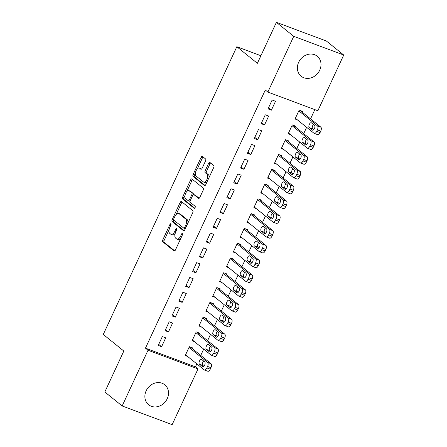 <?xml version="1.0" encoding="UTF-8"?>
<svg xmlns="http://www.w3.org/2000/svg" width="447" height="447" viewBox="0 0 447 447"><rect width="100%" height="100%" fill="white"/><g stroke="black" fill="none" stroke-linecap="round" stroke-linejoin="round"><path stroke-width="0.67" d="M170.871 223.768A1.129 0.548 -69.5 0 0 170.793 223.723A1.129 0.548 -69.5 0 0 169.955 224.428L162.797 239.849A1.615 0.777 -69.5 0 0 162.758 241.805L174.107 250.957A1.615 0.777 -69.5 0 0 174.213 251.018A1.615 0.777 -69.5 0 0 175.408 250.013L182.566 234.591A1.129 0.548 -69.5 0 0 182.594 233.222A1.129 0.548 -69.5 0 0 182.521 233.178A1.129 0.548 -69.5 0 0 181.683 233.882L180.756 235.876A5.168 2.492 -69.5 0 1 176.928 239.095A5.168 2.492 -69.5 0 1 176.582 238.894L175.637 238.134A5.168 2.492 -69.5 0 1 175.777 231.864L176.705 229.864A1.129 0.548 -69.5 0 0 176.733 228.495A1.129 0.548 -69.5 0 0 176.66 228.451A1.129 0.548 -69.5 0 0 175.822 229.155L174.894 231.149A5.168 2.492 -69.5 0 1 171.067 234.368A5.168 2.492 -69.5 0 1 170.72 234.167L169.776 233.407A5.168 2.492 -69.5 0 1 169.91 227.132L170.838 225.137A1.129 0.548 -69.5 0 0 170.871 223.768M319.734 70.162A12.84 11.108 -51.1 0 1 301.133 76.219A12.84 11.108 -51.1 0 1 298.652 62.289A12.84 11.108 -51.1 0 1 317.253 56.233A12.84 11.108 -51.1 0 1 319.734 70.162M167.234 398.696A12.84 11.108 -51.1 0 1 148.633 404.753A12.84 11.108 -51.1 0 1 146.152 390.823A12.84 11.108 -51.1 0 1 164.753 384.766A12.84 11.108 -51.1 0 1 167.234 398.696M205.542 160.926A1.615 0.777 -69.5 0 0 205.586 158.964L202.402 156.4A1.615 0.777 -69.5 0 0 202.295 156.338A1.615 0.777 -69.5 0 0 201.094 157.338L193.149 174.464A1.615 0.777 -69.5 0 0 193.104 176.425L204.452 185.578A1.615 0.777 -69.5 0 0 204.564 185.639A1.615 0.777 -69.5 0 0 205.76 184.633L213.705 167.508A1.615 0.777 -69.5 0 0 213.75 165.546L209.906 162.445A1.615 0.777 -69.5 0 0 209.794 162.384A1.615 0.777 -69.5 0 0 208.598 163.39L205.195 170.72A1.615 0.777 -69.5 0 0 205.156 172.676L207.062 174.218A4.319 2.084 -69.5 0 1 207.084 179.146A4.319 2.084 -69.5 0 1 203.748 182.147A4.319 2.084 -69.5 0 1 203.458 181.979L195.987 175.956A4.319 2.084 -69.5 0 1 195.965 171.028A4.319 2.084 -69.5 0 1 199.301 168.027A4.319 2.084 -69.5 0 1 199.591 168.195L200.837 169.195A1.615 0.777 -69.5 0 0 200.943 169.257A1.615 0.777 -69.5 0 0 202.139 168.256L205.542 160.926M267.865 92.076L293.735 36.336L343.732 55.015L317.856 110.755L267.865 92.076L265.294 90.003L145.459 348.157L148.03 350.23L198.021 368.909L172.151 424.65L122.16 405.971L148.03 350.23M122.16 405.971L104.816 391.985L123.825 351.035L103.268 334.457L236.826 46.734L257.383 63.306L276.397 22.35L293.735 36.336M181.448 201.536A1.615 0.777 -69.5 0 0 181.342 201.468A1.615 0.777 -69.5 0 0 180.147 202.474L172.196 219.6A1.615 0.777 -69.5 0 0 172.151 221.561L183.505 230.713A1.615 0.777 -69.5 0 0 183.611 230.775A1.615 0.777 -69.5 0 0 184.807 229.769L192.758 212.643A1.615 0.777 -69.5 0 0 192.797 210.682L181.448 201.536M182.672 197.032L190.623 179.906A1.615 0.777 -69.5 0 1 191.819 178.901A1.615 0.777 -69.5 0 1 191.925 178.968L203.273 188.114A1.615 0.777 -69.5 0 1 203.229 190.076L199.831 197.406A1.615 0.777 -69.5 0 1 198.636 198.412A1.615 0.777 -69.5 0 1 198.524 198.345L193.92 194.635A1.615 0.777 -69.5 0 0 193.814 194.574A1.615 0.777 -69.5 0 0 192.618 195.579L190.361 200.44A1.615 0.777 -69.5 0 0 190.316 202.402L195.11 206.263A1.129 0.548 -69.5 0 1 195.115 207.553A1.129 0.548 -69.5 0 1 194.244 208.341A1.129 0.548 -69.5 0 1 194.166 208.296L182.627 198.993A1.615 0.777 -69.5 0 1 182.672 197.032L184.024 197.54L184.974 195.495M260.903 55.73L236.826 46.734M261.16 123.679L264.535 124.942L268.653 116.069L265.278 114.806L261.16 123.679M295.333 126.903L295.674 126.166L292.299 124.903L288.181 133.776L290.528 134.653M247.431 153.248L250.806 154.511L254.924 145.638L251.549 144.375L247.431 153.248M281.604 156.478L281.951 155.735L278.57 154.472L274.452 163.345L276.799 164.222M233.703 182.817L237.083 184.08L241.201 175.213L237.821 173.95L233.703 182.817M267.882 186.047L268.222 185.309L264.847 184.047L260.73 192.914L263.076 193.791M219.98 212.392L223.355 213.655L227.473 204.782L224.098 203.519L219.98 212.392M254.153 215.616L254.494 214.878L251.119 213.616L247.001 222.489L249.348 223.366M206.251 241.961L209.632 243.224L213.75 234.351L210.369 233.088L206.251 241.961M240.425 245.191L240.771 244.448L237.391 243.185L233.273 252.058L235.625 252.935M192.523 271.53L195.903 272.793L200.021 263.926L196.641 262.663L192.523 271.53M226.702 274.76L227.042 274.022L223.668 272.759L219.55 281.627L221.896 282.51M178.8 301.105L182.175 302.368L186.293 293.495L182.918 292.232L178.8 301.105M212.973 304.329L213.32 303.591L209.939 302.328L205.821 311.201L208.168 312.079M165.072 330.674L168.452 331.937L172.57 323.064L169.19 321.801L165.072 330.674M199.25 333.903L199.591 333.16L196.211 331.897L192.093 340.77L194.445 341.648M145.459 348.157L195.456 366.836L196.825 363.886M200.748 355.432L203.687 349.101M207.609 340.648L210.548 334.317M214.476 325.857L217.415 319.532M221.338 311.073L224.277 304.748M228.199 296.288L231.138 289.958M235.066 281.504L238.005 275.173M241.928 266.719L244.867 260.389M248.789 251.935L251.728 245.604M255.656 237.145L258.589 230.82M262.518 222.36L265.457 216.03M269.379 207.576L272.318 201.245M276.246 192.791L279.179 186.46M283.107 178.007L286.046 171.676M289.969 163.222L292.908 156.891M296.836 148.432L299.769 142.107M303.697 133.647L306.636 127.317M310.559 118.863L314.844 109.627M192.383 348.688L192.73 347.95L189.349 346.688L185.231 355.555L187.578 356.432M158.21 345.458L161.585 346.721L165.703 337.854L162.328 336.591L158.21 345.458M206.112 319.119L206.453 318.376L203.078 317.113L198.96 325.986L201.306 326.863M171.933 315.889L175.313 317.152L179.431 308.279L176.051 307.016L171.933 315.889M219.835 289.544L220.181 288.807L216.801 287.544L212.683 296.417L215.035 297.294M185.661 286.32L189.042 287.583L193.16 278.71L189.779 277.447L185.661 286.32M233.563 259.975L233.904 259.232L230.529 257.975L226.411 266.842L228.758 267.719M199.39 256.746L202.765 258.008L206.883 249.135L203.508 247.878L199.39 256.746M247.292 230.401L247.632 229.663L244.258 228.4L240.14 237.273L242.486 238.15M213.113 227.177L216.493 228.439L220.611 219.566L217.231 218.304L213.113 227.177M261.014 200.832L261.361 200.094L257.98 198.831L253.862 207.704L256.215 208.581M226.841 197.608L230.216 198.865L234.334 189.997L230.959 188.735L226.841 197.608M274.743 171.262L275.084 170.519L271.709 169.262L267.591 178.13L269.938 179.007M240.57 168.033L243.945 169.296L248.063 160.423L244.688 159.166L240.57 168.033M288.471 141.688L288.812 140.95L285.432 139.688L281.314 148.56L283.666 149.438M254.293 138.464L257.673 139.727L261.791 130.854L258.411 129.591L254.293 138.464M302.194 112.119L302.541 111.381L299.16 110.118L295.042 118.991L297.389 119.869M268.021 108.895L271.396 110.152L275.514 101.285L272.139 100.022L268.021 108.895M276.397 22.35L326.388 41.029L343.732 55.015M195.456 366.836L198.021 368.909M161.585 346.721L158.702 344.397M168.452 331.937L165.563 329.612M175.313 317.152L172.43 314.828M182.175 302.368L179.292 300.043M189.042 287.583L186.153 285.253M195.903 272.793L193.02 270.469M202.765 258.008L199.882 255.684M209.632 243.224L206.743 240.899M216.493 228.439L213.61 226.115M223.355 213.655L220.472 211.325M230.216 198.865L227.333 196.54M237.083 184.08L234.2 181.756M243.945 169.296L241.062 166.971M250.806 154.511L247.923 152.187M257.673 139.727L254.79 137.402M264.535 124.942L261.651 122.612M271.396 110.152L268.513 107.828M171.067 234.368L172.419 234.871A5.168 2.492 -69.5 0 0 175.207 233.39M176.928 239.095L178.28 239.598A5.168 2.492 -69.5 0 0 180.756 238.491M169.106 229.68L164.15 240.352A1.615 0.777 -69.5 0 0 164.105 242.313L174.749 250.89M173.654 219.874L173.548 220.108A1.615 0.777 -69.5 0 0 173.503 222.064L184.147 230.646M182.158 202.105A1.615 0.777 -69.5 0 0 181.499 202.983L176.146 214.504M173.822 218.717A1.129 0.548 -69.5 0 0 173.788 220.086L183.751 228.121A1.129 0.548 -69.5 0 0 183.829 228.166A1.129 0.548 -69.5 0 0 184.667 227.462L185.639 225.355A5.168 2.492 -69.5 0 0 185.779 219.086L178.968 213.593A5.168 2.492 -69.5 0 0 178.627 213.398A5.168 2.492 -69.5 0 0 174.799 216.611L173.822 218.717M183.913 228.182L185.103 228.624A1.129 0.548 -69.5 0 0 185.181 228.668A1.129 0.548 -69.5 0 0 185.309 228.685M187.801 223.316A5.168 2.492 -69.5 0 0 187.131 219.589L185.779 219.086M178.627 213.398L179.973 213.901A5.168 2.492 -69.5 0 1 180.32 214.102L187.131 219.589M186.824 191.506L191.97 180.415L190.623 179.906M192.635 179.538A1.615 0.777 -69.5 0 0 191.97 180.415M199.166 198.284L195.272 195.143A1.615 0.777 -69.5 0 0 195.166 195.076A1.615 0.777 -69.5 0 0 195.043 195.054M194.724 208.162L183.98 199.496L182.627 198.993M189.148 190.785A4.319 2.084 -69.5 0 0 188.857 190.618A4.319 2.084 -69.5 0 0 185.522 193.618A4.319 2.084 -69.5 0 0 185.544 198.552L188.176 200.675A1.615 0.777 -69.5 0 0 188.282 200.737A1.615 0.777 -69.5 0 0 189.478 199.731L191.735 194.87A1.615 0.777 -69.5 0 0 191.78 192.908L189.148 190.785L190.5 191.288A4.319 2.084 -69.5 0 0 190.21 191.126L188.857 190.618M189.528 201.178A1.615 0.777 -69.5 0 0 189.634 201.239A1.615 0.777 -69.5 0 0 190.126 201.139M193.322 194.674A1.615 0.777 -69.5 0 0 193.132 193.411L191.78 192.908M190.5 191.288L193.132 193.411M184.024 197.54A1.615 0.777 -69.5 0 0 183.98 199.496M199.301 168.027L200.653 168.53A4.319 2.084 -69.5 0 1 200.943 168.698L201.48 169.128M203.748 182.147L205.1 182.65A4.319 2.084 -69.5 0 0 207.045 181.856M209.006 177.632A4.319 2.084 -69.5 0 0 208.414 174.721L207.062 174.218M210.61 163.015A1.615 0.777 -69.5 0 0 209.95 163.893L206.548 171.223A1.615 0.777 -69.5 0 0 206.508 173.185L208.414 174.721M195.395 173.045L194.501 174.973A1.615 0.777 -69.5 0 0 194.456 176.928L205.095 185.511M203.111 156.97A1.615 0.777 -69.5 0 0 202.446 157.847L197.35 168.821M189.008 347.425L207.648 362.456A3.291 1.587 -69.5 0 1 207.559 366.445L206.872 367.926A3.291 1.587 -69.5 0 1 204.435 369.976A3.291 1.587 -69.5 0 1 204.218 369.848L185.578 354.817M190.377 347.073L211.023 363.718A3.291 1.587 110.5 0 1 210.939 367.708L210.252 369.188A3.291 1.587 110.5 0 1 207.816 371.233L204.435 369.976M203.659 361.07A2.632 1.268 -69.5 0 0 202.485 363.456A2.632 1.268 -69.5 0 0 202.815 365.428L203.871 366.283M204.715 361.919L201.636 359.433A2.632 1.268 -69.5 0 0 201.457 359.332A2.632 1.268 -69.5 0 0 199.423 361.165A2.632 1.268 -69.5 0 0 199.435 364.165L202.519 366.652A2.632 1.268 -69.5 0 0 202.698 366.752A2.632 1.268 -69.5 0 0 204.732 364.925A2.632 1.268 -69.5 0 0 204.715 361.919M195.87 332.641L214.51 347.671A3.291 1.587 -69.5 0 1 214.42 351.66L213.733 353.141A3.291 1.587 -69.5 0 1 211.297 355.186A3.291 1.587 -69.5 0 1 211.079 355.063L192.439 340.033M197.244 332.283L217.89 348.934A3.291 1.587 110.5 0 1 217.801 352.923L217.113 354.404A3.291 1.587 110.5 0 1 214.677 356.449L211.297 355.186M210.526 346.285A2.632 1.268 -69.5 0 0 209.352 348.671A2.632 1.268 -69.5 0 0 209.677 350.644L210.738 351.493M211.582 347.135L208.498 344.648A2.632 1.268 -69.5 0 0 208.319 344.548A2.632 1.268 -69.5 0 0 206.285 346.375A2.632 1.268 -69.5 0 0 206.302 349.381L209.386 351.867A2.632 1.268 -69.5 0 0 209.559 351.968A2.632 1.268 -69.5 0 0 211.593 350.141A2.632 1.268 -69.5 0 0 211.582 347.135M202.731 317.856L221.371 332.881A3.291 1.587 -69.5 0 1 221.287 336.876L220.6 338.357A3.291 1.587 -69.5 0 1 218.164 340.402A3.291 1.587 -69.5 0 1 217.94 340.279L199.301 325.248M204.106 317.499L224.752 334.144A3.291 1.587 110.5 0 1 224.662 338.139L223.975 339.619A3.291 1.587 110.5 0 1 221.539 341.664L218.164 340.402M217.387 331.495A2.632 1.268 -69.5 0 0 216.214 333.881A2.632 1.268 -69.5 0 0 216.544 335.859L217.6 336.708M218.443 332.35L215.359 329.864A2.632 1.268 -69.5 0 0 215.186 329.763A2.632 1.268 -69.5 0 0 213.152 331.59A2.632 1.268 -69.5 0 0 213.163 334.596L216.247 337.083A2.632 1.268 -69.5 0 0 216.421 337.183A2.632 1.268 -69.5 0 0 218.454 335.356A2.632 1.268 -69.5 0 0 218.443 332.35M209.598 303.066L228.238 318.096A3.291 1.587 -69.5 0 1 228.149 322.091L227.462 323.572A3.291 1.587 -69.5 0 1 225.025 325.617A3.291 1.587 -69.5 0 1 224.807 325.489L206.162 310.464M210.967 302.714L231.613 319.359A3.291 1.587 110.5 0 1 231.524 323.354L230.842 324.829A3.291 1.587 110.5 0 1 228.406 326.88L225.025 325.617M224.249 316.711A2.632 1.268 -69.5 0 0 223.075 319.097A2.632 1.268 -69.5 0 0 223.405 321.075L224.461 321.924M225.305 317.566L222.22 315.079A2.632 1.268 -69.5 0 0 222.047 314.979A2.632 1.268 -69.5 0 0 220.013 316.806A2.632 1.268 -69.5 0 0 220.025 319.812L223.109 322.298A2.632 1.268 -69.5 0 0 223.288 322.399A2.632 1.268 -69.5 0 0 225.322 320.566A2.632 1.268 -69.5 0 0 225.305 317.566M216.46 288.281L235.1 303.312A3.291 1.587 -69.5 0 1 235.01 307.307L234.323 308.782A3.291 1.587 -69.5 0 1 231.887 310.833A3.291 1.587 -69.5 0 1 231.669 310.704L213.029 295.674M217.834 287.929L238.48 304.575A3.291 1.587 110.5 0 1 238.391 308.57L237.703 310.045A3.291 1.587 110.5 0 1 235.267 312.095L231.887 310.833M231.11 301.926A2.632 1.268 -69.5 0 0 229.942 304.312A2.632 1.268 -69.5 0 0 230.266 306.284L231.322 307.139M232.172 302.781L229.087 300.295A2.632 1.268 -69.5 0 0 228.909 300.194A2.632 1.268 -69.5 0 0 226.875 302.021A2.632 1.268 -69.5 0 0 226.892 305.022L229.976 307.508A2.632 1.268 -69.5 0 0 230.149 307.609A2.632 1.268 -69.5 0 0 232.183 305.782A2.632 1.268 -69.5 0 0 232.172 302.781M223.321 273.497L241.961 288.527A3.291 1.587 -69.5 0 1 241.877 292.522L241.19 293.997A3.291 1.587 -69.5 0 1 238.754 296.048A3.291 1.587 -69.5 0 1 238.53 295.92L219.89 280.889M224.696 273.145L245.342 289.79A3.291 1.587 110.5 0 1 245.252 293.78L244.565 295.26A3.291 1.587 110.5 0 1 242.129 297.311L238.754 296.048M237.977 287.142A2.632 1.268 -69.5 0 0 236.804 289.527A2.632 1.268 -69.5 0 0 237.133 291.5L238.19 292.355M239.033 287.991L235.949 285.504A2.632 1.268 -69.5 0 0 235.776 285.404A2.632 1.268 -69.5 0 0 233.742 287.237A2.632 1.268 -69.5 0 0 233.753 290.237L236.837 292.724A2.632 1.268 -69.5 0 0 237.011 292.824A2.632 1.268 -69.5 0 0 239.044 290.997A2.632 1.268 -69.5 0 0 239.033 287.991M230.188 258.712L248.828 273.743A3.291 1.587 -69.5 0 1 248.739 277.732L248.051 279.213A3.291 1.587 -69.5 0 1 245.615 281.258A3.291 1.587 -69.5 0 1 245.392 281.135L226.752 266.105M231.557 258.355L252.203 275.006A3.291 1.587 110.5 0 1 252.114 278.995L251.432 280.476A3.291 1.587 110.5 0 1 248.99 282.521L245.615 281.258M244.839 272.357A2.632 1.268 -69.5 0 0 243.665 274.743A2.632 1.268 -69.5 0 0 243.995 276.715L245.051 277.565M245.895 273.206L242.81 270.72A2.632 1.268 -69.5 0 0 242.637 270.619A2.632 1.268 -69.5 0 0 240.603 272.447A2.632 1.268 -69.5 0 0 240.615 275.453L243.699 277.939A2.632 1.268 -69.5 0 0 243.878 278.04A2.632 1.268 -69.5 0 0 245.911 276.212A2.632 1.268 -69.5 0 0 245.895 273.206M237.05 243.928L255.69 258.958A3.291 1.587 -69.5 0 1 255.6 262.948L254.913 264.428A3.291 1.587 -69.5 0 1 252.477 266.473A3.291 1.587 -69.5 0 1 252.259 266.351L233.619 251.32M238.424 243.57L259.064 260.215A3.291 1.587 110.5 0 1 258.981 264.211L258.293 265.691A3.291 1.587 110.5 0 1 255.857 267.736L252.477 266.473M251.7 257.573A2.632 1.268 -69.5 0 0 250.532 259.958A2.632 1.268 -69.5 0 0 250.856 261.931L251.912 262.78M252.762 258.422L249.677 255.935A2.632 1.268 -69.5 0 0 249.499 255.835A2.632 1.268 -69.5 0 0 247.465 257.662A2.632 1.268 -69.5 0 0 247.482 260.668L250.56 263.154A2.632 1.268 -69.5 0 0 250.739 263.255A2.632 1.268 -69.5 0 0 252.773 261.428A2.632 1.268 -69.5 0 0 252.762 258.422M243.911 229.143L262.551 244.168A3.291 1.587 -69.5 0 1 262.467 248.163L261.78 249.644A3.291 1.587 -69.5 0 1 259.344 251.689A3.291 1.587 -69.5 0 1 259.12 251.56L240.48 236.536M245.286 228.786L265.931 245.431A3.291 1.587 110.5 0 1 265.842 249.426L265.155 250.901A3.291 1.587 110.5 0 1 262.719 252.952L259.344 251.689M258.567 242.782A2.632 1.268 -69.5 0 0 257.394 245.168A2.632 1.268 -69.5 0 0 257.723 247.146L258.779 247.996M259.623 243.637L256.539 241.151A2.632 1.268 -69.5 0 0 256.366 241.05A2.632 1.268 -69.5 0 0 254.332 242.877A2.632 1.268 -69.5 0 0 254.343 245.884L257.427 248.37A2.632 1.268 -69.5 0 0 257.601 248.471A2.632 1.268 -69.5 0 0 259.634 246.643A2.632 1.268 -69.5 0 0 259.623 243.637M250.773 214.353L269.418 229.384A3.291 1.587 -69.5 0 1 269.329 233.379L268.641 234.854A3.291 1.587 -69.5 0 1 266.205 236.904A3.291 1.587 -69.5 0 1 265.982 236.776L247.342 221.746M252.147 214.001L272.793 230.646A3.291 1.587 110.5 0 1 272.704 234.641L272.022 236.117A3.291 1.587 110.5 0 1 269.58 238.167L266.205 236.904M265.429 227.998A2.632 1.268 -69.5 0 0 264.255 230.384A2.632 1.268 -69.5 0 0 264.585 232.356L265.641 233.211M266.485 228.853L263.4 226.366A2.632 1.268 -69.5 0 0 263.227 226.266A2.632 1.268 -69.5 0 0 261.193 228.093A2.632 1.268 -69.5 0 0 261.204 231.099L264.289 233.58A2.632 1.268 -69.5 0 0 264.468 233.686A2.632 1.268 -69.5 0 0 266.501 231.853A2.632 1.268 -69.5 0 0 266.485 228.853M257.64 199.569L276.28 214.599A3.291 1.587 -69.5 0 1 276.19 218.594L275.503 220.069A3.291 1.587 -69.5 0 1 273.067 222.12A3.291 1.587 -69.5 0 1 272.849 221.991L254.209 206.961M259.009 199.217L279.654 215.862A3.291 1.587 110.5 0 1 279.571 219.857L278.883 221.332A3.291 1.587 110.5 0 1 276.447 223.383L273.067 222.12M272.29 213.213A2.632 1.268 -69.5 0 0 271.122 215.599A2.632 1.268 -69.5 0 0 271.446 217.572L272.502 218.427M273.346 214.068L270.267 211.582A2.632 1.268 -69.5 0 0 270.089 211.476A2.632 1.268 -69.5 0 0 268.055 213.308A2.632 1.268 -69.5 0 0 268.071 216.309L271.15 218.795A2.632 1.268 -69.5 0 0 271.329 218.896A2.632 1.268 -69.5 0 0 273.363 217.069A2.632 1.268 -69.5 0 0 273.346 214.068M264.501 184.784L283.141 199.815A3.291 1.587 -69.5 0 1 283.052 203.804L282.37 205.285A3.291 1.587 -69.5 0 1 279.934 207.335A3.291 1.587 -69.5 0 1 279.71 207.207L261.07 192.176M265.876 184.432L286.521 201.077A3.291 1.587 110.5 0 1 286.432 205.067L285.745 206.548A3.291 1.587 110.5 0 1 283.309 208.593L279.934 207.335M279.157 198.429A2.632 1.268 -69.5 0 0 277.984 200.815A2.632 1.268 -69.5 0 0 278.308 202.787L279.369 203.642M280.213 199.278L277.129 196.792A2.632 1.268 -69.5 0 0 276.95 196.691A2.632 1.268 -69.5 0 0 274.922 198.524A2.632 1.268 -69.5 0 0 274.933 201.524L278.017 204.011A2.632 1.268 -69.5 0 0 278.19 204.111A2.632 1.268 -69.5 0 0 280.224 202.284A2.632 1.268 -69.5 0 0 280.213 199.278M271.363 170L290.008 185.03A3.291 1.587 -69.5 0 1 289.919 189.02L289.231 190.5A3.291 1.587 -69.5 0 1 286.795 192.545A3.291 1.587 -69.5 0 1 286.572 192.422L267.932 177.392M272.737 169.642L293.383 186.293A3.291 1.587 110.5 0 1 293.293 190.282L292.606 191.763A3.291 1.587 110.5 0 1 290.17 193.808L286.795 192.545M286.019 183.644A2.632 1.268 -69.5 0 0 284.845 186.03A2.632 1.268 -69.5 0 0 285.175 188.003L286.231 188.852M287.075 184.494L283.99 182.007A2.632 1.268 -69.5 0 0 283.817 181.907A2.632 1.268 -69.5 0 0 281.783 183.734A2.632 1.268 -69.5 0 0 281.794 186.74L284.879 189.226A2.632 1.268 -69.5 0 0 285.057 189.327A2.632 1.268 -69.5 0 0 287.091 187.5A2.632 1.268 -69.5 0 0 287.075 184.494M278.23 155.215L296.869 170.246A3.291 1.587 -69.5 0 1 296.78 174.235L296.093 175.716A3.291 1.587 -69.5 0 1 293.657 177.761A3.291 1.587 -69.5 0 1 293.439 177.638L274.799 162.607M279.598 154.858L300.244 171.503A3.291 1.587 110.5 0 1 300.161 175.498L299.473 176.978A3.291 1.587 110.5 0 1 297.037 179.023L293.657 177.761M292.88 168.854A2.632 1.268 -69.5 0 0 291.712 171.24A2.632 1.268 -69.5 0 0 292.036 173.218L293.092 174.067M293.936 169.709L290.857 167.223A2.632 1.268 -69.5 0 0 290.679 167.122A2.632 1.268 -69.5 0 0 288.645 168.949A2.632 1.268 -69.5 0 0 288.661 171.955L291.74 174.442A2.632 1.268 -69.5 0 0 291.919 174.542A2.632 1.268 -69.5 0 0 293.953 172.715A2.632 1.268 -69.5 0 0 293.936 169.709M285.091 140.431L303.731 155.455A3.291 1.587 -69.5 0 1 303.642 159.45L302.96 160.931A3.291 1.587 -69.5 0 1 300.518 162.976A3.291 1.587 -69.5 0 1 300.3 162.848L281.66 147.823M286.466 140.073L307.111 156.718A3.291 1.587 110.5 0 1 307.022 160.713L306.335 162.188A3.291 1.587 110.5 0 1 303.899 164.239L300.518 162.976M299.747 154.07A2.632 1.268 -69.5 0 0 298.574 156.456A2.632 1.268 -69.5 0 0 298.898 158.434L299.959 159.283M300.803 154.925L297.719 152.438A2.632 1.268 -69.5 0 0 297.54 152.338A2.632 1.268 -69.5 0 0 295.506 154.165A2.632 1.268 -69.5 0 0 295.523 157.171L298.607 159.657A2.632 1.268 -69.5 0 0 298.78 159.758A2.632 1.268 -69.5 0 0 300.814 157.925A2.632 1.268 -69.5 0 0 300.803 154.925M291.952 125.641L310.592 140.671A3.291 1.587 -69.5 0 1 310.509 144.666L309.821 146.141A3.291 1.587 -69.5 0 1 307.385 148.192A3.291 1.587 -69.5 0 1 307.162 148.063L288.522 133.033M293.327 125.289L313.973 141.934A3.291 1.587 110.5 0 1 313.883 145.929L313.196 147.404A3.291 1.587 110.5 0 1 310.76 149.454L307.385 148.192M306.608 139.285A2.632 1.268 -69.5 0 0 305.435 141.671A2.632 1.268 -69.5 0 0 305.765 143.643L306.821 144.498M307.665 140.14L304.58 137.654A2.632 1.268 -69.5 0 0 304.407 137.553A2.632 1.268 -69.5 0 0 302.373 139.38A2.632 1.268 -69.5 0 0 302.384 142.381L305.469 144.867A2.632 1.268 -69.5 0 0 305.647 144.973A2.632 1.268 -69.5 0 0 307.676 143.141A2.632 1.268 -69.5 0 0 307.665 140.14M298.819 110.856L317.459 125.886A3.291 1.587 -69.5 0 1 317.37 129.881L316.683 131.357A3.291 1.587 -69.5 0 1 314.247 133.407A3.291 1.587 -69.5 0 1 314.029 133.279L295.389 118.248M300.188 110.504L320.834 127.149A3.291 1.587 110.5 0 1 320.75 131.139L320.063 132.619A3.291 1.587 110.5 0 1 317.627 134.67L314.247 133.407M313.47 124.501A2.632 1.268 -69.5 0 0 312.297 126.887A2.632 1.268 -69.5 0 0 312.626 128.859L313.682 129.714M314.526 125.35L311.447 122.869A2.632 1.268 -69.5 0 0 311.268 122.763A2.632 1.268 -69.5 0 0 309.235 124.596A2.632 1.268 -69.5 0 0 309.251 127.596L312.33 130.083A2.632 1.268 -69.5 0 0 312.509 130.183A2.632 1.268 -69.5 0 0 314.543 128.356A2.632 1.268 -69.5 0 0 314.526 125.35M170.966 224.802L169.955 224.428M182.689 234.262L181.683 233.882M176.828 229.529L175.822 229.155M175.928 231.535L174.894 231.149M181.789 236.262L180.756 235.876M164.105 242.313L162.758 241.805M164.15 240.352L162.797 239.849M173.503 222.064L172.151 221.561M173.548 220.108L172.196 219.6M181.499 202.983L180.147 202.474M185.701 227.847L184.667 227.462M186.673 225.741L185.639 225.355M180.32 214.102L178.968 213.593M195.272 195.143L193.92 194.635M190.511 200.116L189.478 199.731M192.791 195.261L191.735 194.87M200.943 168.698L199.591 168.195M206.508 173.185L205.156 172.676M206.548 171.223L205.195 170.72M209.95 163.893L208.598 163.39M194.456 176.928L193.104 176.425M194.501 174.973L193.149 174.464M202.446 157.847L201.094 157.338M207.648 362.456L211.023 363.718M206.872 367.926L210.252 369.188M207.559 366.445L210.939 367.708M202.899 366.791L202.519 366.652M202.815 365.428L199.435 364.165M214.51 347.671L217.89 348.934M213.733 353.141L217.113 354.404M214.42 351.66L217.801 352.923M209.76 352.007L209.386 351.867M209.677 350.644L206.302 349.381M221.371 332.881L224.752 334.144M220.6 338.357L223.975 339.619M221.287 336.876L224.662 338.139M216.622 337.222L216.247 337.083M216.544 335.859L213.163 334.596M228.238 318.096L231.613 319.359M227.462 323.572L230.842 324.829M228.149 322.091L231.524 323.354M223.489 322.438L223.109 322.298M223.405 321.075L220.025 319.812M235.1 303.312L238.48 304.575M234.323 308.782L237.703 310.045M235.01 307.307L238.391 308.57M230.35 307.648L229.976 307.508M230.266 306.284L226.892 305.022M241.961 288.527L245.342 289.79M241.19 293.997L244.565 295.26M241.877 292.522L245.252 293.78M237.212 292.863L236.837 292.724M237.133 291.5L233.753 290.237M248.828 273.743L252.203 275.006M248.051 279.213L251.432 280.476M248.739 277.732L252.114 278.995M244.073 278.079L243.699 277.939M243.995 276.715L240.615 275.453M255.69 258.958L259.064 260.215M254.913 264.428L258.293 265.691M255.6 262.948L258.981 264.211M250.94 263.294L250.56 263.154M250.856 261.931L247.482 260.668M262.551 244.168L265.931 245.431M261.78 249.644L265.155 250.901M262.467 248.163L265.842 249.426M257.802 248.51L257.427 248.37M257.723 247.146L254.343 245.884M269.418 229.384L272.793 230.646M268.641 234.854L272.022 236.117M269.329 233.379L272.704 234.641M264.663 233.725L264.289 233.58M264.585 232.356L261.204 231.099M276.28 214.599L279.654 215.862M275.503 220.069L278.883 221.332M276.19 218.594L279.571 219.857M271.53 218.935L271.15 218.795M271.446 217.572L268.071 216.309M283.141 199.815L286.521 201.077M282.37 205.285L285.745 206.548M283.052 203.804L286.432 205.067M278.392 204.15L278.017 204.011M278.308 202.787L274.933 201.524M290.008 185.03L293.383 186.293M289.231 190.5L292.606 191.763M289.919 189.02L293.293 190.282M285.253 189.366L284.879 189.226M285.175 188.003L281.794 186.74M296.869 170.246L300.244 171.503M296.093 175.716L299.473 176.978M296.78 174.235L300.161 175.498M292.12 174.581L291.74 174.442M292.036 173.218L288.661 171.955M303.731 155.455L307.111 156.718M302.96 160.931L306.335 162.188M303.642 159.45L307.022 160.713M298.982 159.797L298.607 159.657M298.898 158.434L295.523 157.171M310.592 140.671L313.973 141.934M309.821 146.141L313.196 147.404M310.509 144.666L313.883 145.929M305.843 145.012L305.469 144.867M305.765 143.643L302.384 142.381M317.459 125.886L320.834 127.149M316.683 131.357L320.063 132.619M317.37 129.881L320.75 131.139M312.71 130.222L312.33 130.083M312.626 128.859L309.251 127.596M185.181 228.668L183.829 228.166M195.166 195.076L193.814 194.574M189.634 201.239L188.282 200.737"/></g></svg>
